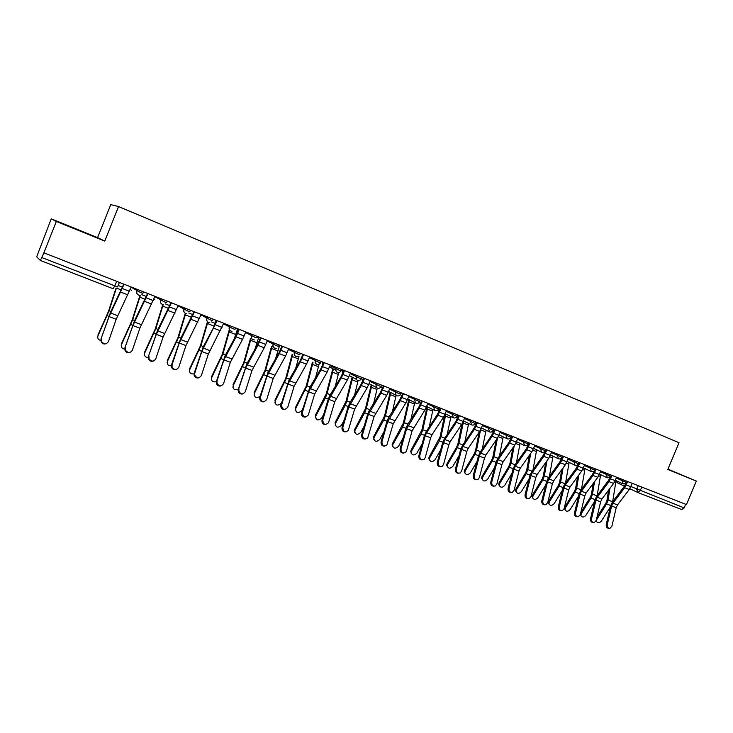 <?xml version="1.0" encoding="UTF-8"?>
<svg xmlns="http://www.w3.org/2000/svg" width="733" height="733" viewBox="0 0 733 733"><rect width="100%" height="100%" fill="white"/><g stroke="black" fill="none" stroke-linecap="round" stroke-linejoin="round"><path stroke-width="1.1" d="M51.246 218.828L56.349 221.448L104.755 241.084L118.544 206.541L110.756 204.626L97.59 237.629L51.246 218.828L36.677 256.807L40.306 260.444L41.808 257.558L117.592 286.942L119.406 282.397M118.544 206.541L679.024 442.705L667.79 469.486L696.35 481.068L667.937 469.12M56.349 221.448L43.879 252.812L686.464 504.579L696.35 481.068M43.879 252.812L41.808 257.558M685.667 504.267L684.155 507.887L681.672 509.545L637.866 492.521M667.827 469.377L681.846 475.039L667.9 469.212M97.59 237.629L104.755 241.084M64.073 224.39L94.933 236.915L64.073 224.39M607.29 524.526C607.089 527 607.969 528.273 609.948 528.346L611.89 526.212L616.206 507.722L611.634 505.999L607.29 524.526L606.237 524.462C606.026 526.935 606.915 528.2 608.894 528.273L608.986 528.282M625.615 483.753L624.049 486.712L612.348 502.151L610.58 505.962L606.237 524.462M627.668 481.544L624.663 487.729L612.944 503.177L611.634 505.999M632.24 483.34L629.244 489.507L617.516 504.909L616.206 507.722M596.506 521.502L596.021 521.026M609.893 488.416L608.097 500.025L606.622 503.956L596.854 519.376L596.479 521.429C597.771 523.252 599.411 523.133 601.408 521.053L610.332 506.998M608.564 490.185L607.016 500.199L605.925 503.104L596.974 517.232M616.041 480.637L612.651 501.748L608.097 500.025M591.54 518.735C591.339 521.273 592.255 522.556 594.289 522.583L596.213 520.448L600.62 501.848L595.975 500.098L591.54 518.735L590.505 518.68C590.294 521.209 591.201 522.482 593.244 522.528M610.058 477.421L608.381 480.628L596.708 496.223L594.93 500.071L590.505 518.68M612.009 475.405L608.986 481.645L597.294 497.249L595.975 500.098M616.645 477.229L613.64 483.45L601.93 499.008L600.62 501.848M575.552 512.862C575.341 515.455 576.294 516.747 578.401 516.738L580.289 514.603L584.787 495.884L580.078 494.106L575.552 512.862L574.525 512.816C574.305 515.363 575.231 516.655 577.302 516.692M594.289 470.888L592.484 474.453L580.829 490.212L579.043 494.079L574.525 512.816M596.103 469.175L593.07 475.46L581.397 491.238L580.078 494.106M600.813 471.026L597.789 477.293L586.107 493.016L584.787 495.884M580.93 515.785L580.234 514.823M594.5 481.718L592.521 494.124L591.036 498.083L581.26 513.65L580.884 515.647C582.167 517.562 583.835 517.461 585.887 515.345L594.582 501.528M593.18 483.505L591.449 494.299L590.349 497.221L580.82 512.422M600.648 474.663L597.184 495.59M565.106 509.966L564.401 508.894L564.786 506.952L565.436 507.822L565.051 509.774C566.325 511.781 568.02 511.716 570.127 509.554L578.584 495.994M577.567 476.679L575.652 488.306L574.544 491.257L564.786 506.952M578.896 474.874L576.706 488.123L575.213 492.118L565.436 507.822M585.026 468.589L581.489 489.314M559.306 506.906C559.105 509.563 560.094 510.855 562.266 510.791L564.126 508.675L568.716 489.827L563.934 488.022L559.306 506.906L558.299 506.86C558.07 509.426 559.013 510.727 561.121 510.773M578.502 463.742L579.024 462.486L578.502 463.742L573.966 461.927L575.038 465.235M567.104 461.451L574.819 465.134C576.404 465.757 577.622 465.308 578.474 463.787L576.34 468.176L564.703 484.101L562.917 488.004L558.299 506.86M579.95 462.853L576.908 469.184L565.262 485.127L563.934 488.022M584.732 464.722L581.7 471.044L570.045 486.941L568.716 489.827M542.814 500.85C542.612 503.571 543.648 504.872 545.893 504.753L547.707 502.646L552.398 483.67L547.533 481.838L542.814 500.85L541.815 500.813C541.586 503.397 542.548 504.716 544.683 504.762M562.632 456.063L559.939 461.799L548.33 477.898L546.534 481.838L541.815 500.813M563.54 456.421L560.488 462.816L548.87 478.924L547.533 481.838M568.405 458.327L565.363 464.704L553.727 480.766L552.398 483.67M526.065 494.693C525.873 497.505 526.945 498.806 529.281 498.605L531.031 496.516L535.823 477.421L530.884 475.561L526.065 494.693L525.085 494.674C524.846 497.276 525.818 498.605 527.998 498.66M545.984 449.54L543.281 455.33L531.7 471.594L529.895 475.57L525.085 494.674M546.882 449.888L543.813 456.338L532.222 472.62L530.884 475.561M551.821 451.83L548.76 458.262L537.161 474.489L535.823 477.421M549.054 504.066L548.339 502.93L548.733 501.042L549.374 501.913L548.98 503.8C550.245 505.917 551.958 505.871 554.139 503.672L562.33 490.404M561.744 469.697L559.609 482.232L558.491 485.2L548.733 501.042M563.063 467.883L560.653 482.039L559.142 486.061L549.374 501.913M569.156 462.431L565.564 482.919M532.744 498.064L532.039 496.855L532.442 495.05L533.056 495.92L532.653 497.725C533.908 499.961 535.649 499.952 537.894 497.698L545.81 484.76M545.682 462.56L543.318 476.056L542.191 479.052L532.442 495.05M547.001 460.718L544.353 475.854L542.823 479.904L533.056 495.92M553.048 456.183L549.402 476.413M516.188 491.98L515.482 490.689L515.895 488.957L516.49 489.827L516.087 491.559C517.315 493.914 519.083 493.932 521.401 491.632L529.015 479.061M529.4 455.248L526.77 469.789L525.634 472.803L515.895 488.957M530.71 453.388L527.797 469.578L526.257 473.655L516.49 489.827M536.693 449.833L533.001 469.78M499.365 485.787L498.678 484.412L499.091 482.772L499.668 483.633L499.255 485.283C500.456 487.766 502.252 487.821 504.661 485.466L511.946 473.307M512.889 447.753L509.976 463.43L508.821 466.463L499.091 482.772M514.2 445.875L510.974 463.201L509.426 467.315L499.668 483.633M520.082 443.392L516.344 463.009M482.277 479.501L481.608 478.035L482.021 476.487L482.58 477.348L482.167 478.906C483.331 481.517 485.154 481.618 487.647 479.217L494.592 467.517M496.14 440.075L492.906 456.961L491.751 460.022L482.021 476.487M497.45 438.169L493.895 456.723L492.329 460.874L482.58 477.348M503.214 436.85L499.439 456.109M464.924 473.115L464.273 471.539L464.676 470.1L465.226 470.962L464.814 472.409C465.931 475.167 467.782 475.314 470.366 472.858L476.936 461.671M479.162 432.177L475.57 450.392L474.398 453.48L464.676 470.1M480.509 430.042L476.542 450.144L474.966 454.323L465.226 470.962M486.071 430.207L482.277 449.072M447.295 466.619L446.663 464.942L447.066 463.623L447.588 464.484L447.185 465.803C448.248 468.717 450.117 468.918 452.82 466.399L458.977 455.789M461.946 424.041L457.951 443.722L456.778 446.828L447.066 463.623M463.641 420.971L458.913 443.465L457.319 447.671L447.588 464.484M468.662 423.454L464.859 441.88M429.382 460.012L428.778 458.226L429.162 457.026L429.666 457.887L429.281 459.078C430.271 462.156 432.168 462.413 434.981 459.848L440.707 449.87M444.693 415.025L440.057 436.932L429.162 457.026M445.875 414.053L440.991 436.666L439.388 440.909L429.666 457.887M450.969 416.601L447.167 434.532M411.167 453.306L411.094 452.243C412.001 455.486 413.925 455.798 416.857 453.177L422.107 443.932M427.101 406.668L421.86 430.042L410.975 450.337M427.825 407.026L422.785 429.767L421.163 434.037L411.46 451.189M432.992 409.628L429.208 427.018M392.659 446.47L392.613 445.288C393.429 448.706 395.371 449.072 398.44 446.406L403.168 437.968M408.785 399.531L403.37 423.042L392.485 443.529M409.472 399.879L404.277 422.749L402.637 427.055L392.952 444.381M414.731 402.545L410.975 419.322M373.848 439.534L373.839 438.206C374.554 441.797 376.505 442.237 379.712 439.516L383.881 432.003M390.167 392.247L384.578 415.913L373.702 436.611M390.836 392.595L385.457 415.611L383.808 419.954L374.132 437.464M396.15 395.362L392.457 411.433M354.726 432.47L354.772 431.004C355.349 434.779 357.319 435.283 360.682 432.516L364.228 426.047M371.255 384.798L365.465 408.675L354.598 429.584M371.906 385.137L366.335 408.354L364.658 412.743L355.01 430.427M377.248 388.142L373.665 403.352M335.274 425.277L335.384 423.674C335.833 427.641 337.812 428.209 341.331 425.397L344.189 420.119M352.097 377.074L346.031 401.317L335.173 422.437M352.72 377.403L346.883 400.988L345.197 405.404L335.567 423.28M358.08 380.629L354.589 395.041M315.502 417.966L315.685 416.216C315.978 420.366 317.966 421.017 321.65 418.158L323.748 414.237M333.423 369.001L327.101 393.484L325.397 397.937L315.786 416.005M332.828 368.69L326.277 393.823L315.428 415.162M338.655 372.795L335.219 386.483M295.381 410.517L295.656 408.638C295.784 412.972 297.781 413.696 301.639 410.801L302.894 408.428M312.414 362.221L306.174 386.209L295.344 407.768M312.991 362.523L306.98 385.851L295.674 408.611M319.002 364.567L315.575 377.669M274.921 402.939L275.214 401.079C275.296 405.431 277.294 406.21 281.234 403.416L281.582 402.738M292.146 354.378L285.733 378.466L274.912 400.245M292.696 354.68L286.511 378.091L275.214 401.079M299.064 356.101L295.637 368.552M254.104 395.215L254.406 393.429C254.177 397.423 256.055 398.431 260.032 396.461M279.713 345.216L275.425 359.106M271.522 346.407L264.925 370.586L254.122 392.595M272.044 346.7L265.685 370.192L254.406 393.429M232.929 387.354L233.222 385.64C232.792 389.26 234.496 390.469 238.353 389.25M258.85 337.033L254.937 349.274M250.539 338.316L243.759 362.56L232.975 384.816M251.034 338.6L244.492 362.157L233.222 385.64M211.37 379.346L211.672 377.715C211.122 381.05 212.689 382.379 216.354 381.691M237.611 328.714L234.194 339.012M229.182 330.088L222.218 354.406L211.452 376.89M229.649 330.363L222.924 353.984L211.672 377.715M509.041 488.444C508.867 491.339 509.985 492.649 512.404 492.365L514.09 490.304L518.982 471.081L513.97 469.184L509.041 488.444L508.079 488.435C507.841 491.064 508.83 492.402 511.048 492.457M529.07 442.915L526.358 448.752L514.813 465.198L512.999 469.202L508.079 488.435M529.95 443.254L526.871 449.76L515.317 466.225L513.97 469.184M534.971 445.224L531.901 451.711L520.329 468.121L518.982 471.081M491.751 482.103C491.586 485.09 492.759 486.391 495.279 486.006L496.882 483.982L501.885 464.63L496.782 462.715L491.751 482.103L490.808 482.094C490.56 484.751 491.568 486.098 493.822 486.153M511.891 436.181L509.16 442.072L497.652 458.693L495.829 462.734L490.808 482.094M512.752 436.52L509.664 443.08L498.138 459.719L496.782 462.715M517.846 438.517L514.768 445.059L503.232 461.653L501.885 464.63M474.187 475.653C474.04 478.75 475.268 480.051 477.889 479.538L479.4 477.559L484.504 458.079L479.327 456.128L474.187 475.653L473.252 475.653C473.005 478.328 474.031 479.703 476.331 479.749M494.427 429.346L491.687 435.283L480.216 452.087L478.392 456.164L473.252 475.653M495.27 429.666L492.173 436.291L480.683 453.113L479.327 456.128M500.456 431.7L497.359 438.307L485.86 455.074L484.504 458.079M456.338 469.093C456.21 472.318 457.511 473.6 460.232 472.95L461.625 471.035L466.848 451.427L461.588 449.439L456.338 469.093L455.422 469.102C455.156 471.814 456.21 473.197 458.556 473.243M476.688 422.391L473.93 428.384L462.505 445.38L460.663 449.485L455.422 469.102M477.504 422.712L474.398 429.391L462.944 446.397L461.588 449.439M482.772 424.774L479.666 431.435L468.204 448.394L466.848 451.427M438.187 462.431C438.105 465.794 439.47 467.058 442.301 466.234L443.566 464.41L448.898 444.665L443.557 442.65L438.187 462.431L437.289 462.45C437.024 465.189 438.096 466.582 440.496 466.628M458.647 415.327L455.889 421.365L444.5 438.554L442.65 442.695L437.289 462.45M459.444 415.638L456.329 422.373L444.922 439.58L443.557 442.65M464.804 417.737L461.689 424.453L450.264 441.605L448.898 444.665M419.743 455.66C419.707 459.179 421.154 460.416 424.095 459.38L425.213 457.667L430.665 437.784L425.222 435.741L419.743 455.66L418.864 455.688C418.598 458.464 419.688 459.866 422.135 459.903M440.313 408.134L437.537 414.237L426.203 431.618L424.343 435.796L418.864 455.688M441.092 408.446L437.958 415.245L426.606 432.644L425.222 435.741M446.534 410.581L443.41 417.361L432.039 434.696L430.665 437.784M400.997 448.77C401.015 452.472 402.545 453.672 405.596 452.389L406.558 450.813L412.12 430.802L406.595 428.713L400.997 448.77L400.136 448.816C399.861 451.629 400.978 453.04 403.48 453.067M421.677 400.832L418.891 406.989L407.603 424.572L405.734 428.787L400.136 448.816M422.428 401.134L419.285 407.997L406.595 428.713M427.962 403.297L424.828 410.141L412.12 430.802M381.93 441.77C382.03 445.664 383.652 446.818 386.804 445.233L393.273 423.692L387.656 421.576L381.93 441.77L381.096 441.825C380.812 444.674 381.957 446.104 384.513 446.122M402.719 393.41L399.925 399.622L388.692 417.407L386.813 421.658L381.096 441.825M403.452 393.694L400.3 400.621L387.656 421.576M409.087 395.902L405.926 402.811L393.273 423.692M362.542 434.66C362.743 438.755 364.466 439.846 367.709 437.922L374.105 416.472L368.397 414.319L362.542 434.66L361.726 434.715C361.442 437.61 362.615 439.049 365.236 439.049M383.451 385.86L380.638 392.128L369.459 410.123L367.572 414.411L361.726 434.715M384.156 386.135L380.986 393.126L368.397 414.319M389.883 388.38L386.712 395.353L374.105 416.472M342.824 427.412C343.154 431.746 344.968 432.754 348.276 430.445L354.616 409.124L348.807 406.934L342.824 427.412L342.027 427.495C341.743 430.427 342.943 431.884 345.637 431.856M363.843 378.173L361.021 384.504L349.898 402.71L348.01 407.044L342.027 427.495M364.53 378.448L361.351 385.503L348.807 406.934M370.348 380.729L367.169 387.766L354.616 409.124M322.767 420.055C323.253 424.618 325.159 425.534 328.494 422.785L334.789 401.657L328.879 399.43L322.767 420.055L321.998 420.137C321.705 423.124 322.941 424.59 325.699 424.544M343.896 370.357L341.065 376.753L330.006 395.169L328.109 399.54L321.998 420.137M344.556 370.623L341.367 377.742L328.879 399.43M350.484 372.941L347.295 380.042L334.789 401.657M302.353 412.56C303.031 417.37 305.029 418.176 308.346 414.97L314.631 394.052L308.611 391.788L302.353 412.56L301.62 412.661C301.318 415.693 302.592 417.178 305.432 417.095M323.61 362.414L320.77 368.855L309.775 387.51L301.62 412.661M324.243 362.661L321.036 369.853L308.611 391.788M330.271 365.025L327.074 372.19L314.631 394.052M281.591 404.937L281.509 405.267C282.562 409.967 284.642 410.617 287.757 407.2L294.107 386.318L287.996 384.01L281.591 404.937L280.794 405.376C280.73 408.308 282.068 409.692 284.816 409.518M302.958 354.323L300.109 360.828L289.187 379.703L280.876 405.047M303.563 354.561L300.356 361.818L287.996 384.01M309.702 356.962L306.486 364.2L294.107 386.318M260.462 397.176L260.316 397.918C261.69 402.344 263.825 402.866 266.73 399.476L273.235 378.448L267.014 376.102L260.462 397.176L259.629 398.037C259.821 400.823 261.223 402.078 263.843 401.812M281.948 346.086L279.081 352.665L268.241 371.768L259.775 397.304M282.526 346.315L279.3 353.645L267.014 376.102M288.765 348.761L285.549 356.073L273.235 378.448M238.958 389.278L238.793 390.423C240.433 394.565 242.623 394.968 245.335 391.624L251.987 370.44L245.656 368.058L238.133 390.561C238.555 393.181 240.012 394.317 242.513 393.951M260.563 337.711L257.686 344.345L246.92 363.687L238.298 389.415M261.104 337.922L257.869 345.325L245.656 368.058M267.463 340.414L264.228 347.799L251.987 370.44M217.069 381.242L216.922 382.763C218.791 386.63 221.009 386.914 223.565 383.625L230.364 362.294L223.913 359.866L216.29 382.919C216.904 385.384 218.416 386.392 220.807 385.952M238.784 329.181L235.898 335.879L225.223 355.468L216.437 381.398M239.297 329.383L236.053 336.859L223.913 359.866M245.775 331.912L242.531 339.37L230.364 362.294M194.776 373.06L194.676 374.939C196.746 378.53 198.982 378.714 201.392 375.488L208.355 353.993L201.786 351.519L194.776 373.06L194.172 373.225L194.08 375.104C194.868 377.422 196.417 378.32 198.725 377.807M216.62 320.486L213.715 327.257L203.123 347.094L194.172 373.225M217.096 320.678L201.786 351.519M223.684 323.262L208.355 353.993M172.081 364.722L172.053 366.921C174.28 370.275 176.534 370.367 178.815 367.196L185.944 345.545L179.255 343.026L172.081 364.722L171.504 364.906L171.485 367.105C172.429 369.295 174.023 370.101 176.259 369.496M194.034 311.644L180.63 338.573L171.504 364.906M194.483 311.818L179.255 343.026M201.199 314.448L185.944 345.545M148.964 356.238L149.028 358.721C151.383 361.855 153.646 361.864 155.817 358.758L163.111 336.942L156.303 334.376L148.423 356.43L148.487 358.913C149.569 361.012 151.209 361.708 153.399 361.021M171.046 302.637L157.723 329.896L148.423 356.43M171.458 302.793L156.303 334.376M178.293 305.478L163.111 336.942M125.416 347.589L125.572 350.328C128.037 353.269 130.309 353.214 132.398 350.154L139.866 328.182L132.93 325.571L124.912 347.809L125.068 350.539C126.287 352.555 127.973 353.169 130.126 352.381M147.617 293.457L134.396 321.054L124.912 347.809M147.993 293.603L132.93 325.571M154.956 296.334L139.866 328.182M189.435 371.182L189.737 369.643C189.132 372.749 190.562 374.16 194.025 373.876M216.006 320.248L213.211 328.219M207.439 321.732L200.292 346.095L189.554 368.827M207.86 322.025L200.961 345.655L189.737 369.643M167.106 362.862L167.408 361.433C166.757 364.328 168.068 365.794 171.33 365.831M194.016 311.635L192.33 315.886M185.284 313.293L177.963 337.638L167.252 360.627M185.706 313.495L178.614 337.18L167.408 361.433M144.383 354.387L144.676 353.068C144.007 355.771 145.198 357.273 148.24 357.594M162.79 304.534L155.24 329.025L144.557 352.271M163.221 304.607L155.854 328.549L144.676 353.068M121.238 345.747L121.522 344.556C120.853 347.066 121.916 348.596 124.72 349.146M139.976 295.381L132.087 320.257L121.44 343.759M140.397 295.335L132.673 319.762L121.522 344.556M101.42 338.783L101.685 341.752C104.233 344.519 106.523 344.4 108.539 341.395L116.19 319.258L109.116 316.592L100.952 339.012L101.218 341.972C102.565 343.933 104.306 344.455 106.45 343.548M123.749 284.102L110.628 312.047L100.952 339.012M124.088 284.239L109.116 316.592M131.18 287.015L116.19 319.258M97.672 336.933L97.947 335.879C97.278 338.206 98.222 339.736 100.769 340.488M115.796 288.747L108.511 311.323L97.901 335.091M116.254 288.509L109.07 310.81L97.947 335.879M131.115 287.189L140.379 292.476L142.926 293.337L143.521 291.853M154.837 296.627L164.165 301.776L166.593 302.592L167.179 301.126M178.137 305.863L187.501 310.902L189.82 311.681L190.406 310.224M201.016 314.915L210.408 319.863L212.625 320.596L213.202 319.157M223.473 323.784L232.902 328.659L235.009 329.355L235.586 327.926M245.537 332.489L254.992 337.299L256.999 337.95L257.567 336.539M267.215 341.028L276.68 345.784L278.586 346.397L279.154 344.996M288.509 349.403L297.983 354.112L299.797 354.699L300.365 353.306M309.427 357.64L318.91 362.294L320.633 362.844L321.201 361.47M329.987 365.721L339.471 370.339L341.129 370.861L341.688 369.496M350.191 373.656L359.683 378.246L361.277 378.75L361.827 377.385M370.046 381.462L379.538 386.007L381.078 386.493L381.627 385.146M389.571 389.131L399.064 393.648L400.539 394.107L401.088 392.769M408.767 396.663L419.679 401.602L420.229 400.273M427.651 404.075L438.499 408.959L439.049 407.64M446.214 411.36L455.688 415.794L457.016 416.207L457.557 414.896M464.475 418.525L473.949 422.932L475.222 423.326L475.763 422.025M482.442 425.571L493.135 430.335L493.666 429.043M500.117 432.497L510.754 437.234L511.286 435.952M517.516 439.324L528.099 444.015L528.63 442.741M534.632 446.031L545.16 450.694L545.691 449.43M551.482 452.637L561.964 457.273L562.486 456.008M584.393 465.537L594.775 470.11L595.297 468.863M600.474 471.841L610.809 476.377L611.322 475.14M616.306 478.044L626.596 482.552L627.109 481.324M113.294 288.784L40.324 260.444L113.258 288.784L116.785 281.38M630.902 486.547L684.155 507.887M638.26 485.695L636.748 489.296L637.783 492.494L640.221 490.762L641.76 487.069M637.499 492.365L629.794 488.709L637.728 492.475L681.672 509.545M615.94 480.976L617.259 482.772L624.424 486.171L617.259 482.772L616.233 480.729M137.383 289.443L136.778 290.937C136.237 292.834 136.86 294.245 138.647 295.152L139.206 295.317C137.144 294.639 136.384 293.209 136.934 291.019L137.538 289.508M161.159 298.762L160.564 300.237C160.023 302.124 160.628 303.508 162.378 304.406L163.01 304.58C160.921 303.938 160.151 302.518 160.701 300.31L161.297 298.817M184.496 307.906L183.901 309.363C183.36 311.232 183.956 312.606 185.678 313.486L186.393 313.669C184.276 313.083 183.479 311.672 184.029 309.427L184.624 307.952M207.402 316.876L206.816 318.324C206.275 320.174 206.853 321.53 208.538 322.392L209.381 322.593C207.201 322.08 206.385 320.669 206.917 318.379L207.512 316.922M229.887 325.69L229.31 327.12C228.769 328.952 229.328 330.29 230.987 331.142L232.004 331.343C229.731 330.931 228.861 329.538 229.392 327.175L229.979 325.727M251.969 334.34L251.401 335.76C250.86 337.574 251.41 338.903 253.032 339.736L254.324 339.929C251.905 339.691 250.952 338.307 251.465 335.796L252.042 334.367M273.656 342.842L273.088 344.244C272.557 346.04 273.088 347.35 274.683 348.175L276.442 348.276C273.766 348.377 272.667 347.039 273.134 344.272L273.711 342.861M294.959 351.189L294.391 352.582C293.86 354.36 294.382 355.652 295.949 356.467M320.596 362.945C317.38 365.749 315.63 365.025 315.337 360.773L315.896 359.39L315.337 360.773C314.796 362.533 315.3 363.806 316.848 364.603M336.456 367.444L335.668 370.183L337.372 372.611M356.659 375.36L356.174 379.208L357.548 380.473M362.899 377.807L363.806 378.265M376.524 383.148L375.974 384.486L376.331 387.427L377.376 388.197M381.948 385.274L383.386 385.998M396.049 390.79L395.499 392.128L396.058 395.27L396.874 395.802M401.079 392.806L402.646 393.594M415.245 398.312L414.704 399.641L415.373 402.875L416.042 403.269M420.192 400.365L421.585 401.061M434.119 405.706L433.579 407.017L434.88 410.608M438.985 407.795L440.212 408.4M452.682 412.981L452.142 414.282L453.415 417.837M457.474 415.089L458.528 415.611M470.934 420.137L470.403 421.42L471.649 424.938M475.662 422.272L476.551 422.703M488.893 427.174L488.37 428.448L489.58 431.929M493.547 429.327L494.289 429.685M506.567 434.092L506.036 435.365L507.227 438.81M511.158 436.263L511.744 436.547M523.948 440.909L523.426 442.164L524.581 445.572M541.055 447.616L540.542 448.862L541.669 452.234M557.895 454.213L557.382 455.45L558.482 458.785M568.066 459.142L573.966 461.927L574.47 460.7M590.789 467.095L590.285 468.314L591.329 471.594M606.86 473.39L606.356 474.599L607.373 477.843M622.674 479.593L622.18 480.793L623.178 484M401.684 395.93L401.052 395.609M380.803 387.024L382.434 388.325L380.794 387.042M361.525 378.136L362.826 380.674M343.081 372.364L342.494 372.052L342.338 369.753L342.943 372.694M323.134 363.577L322.547 363.266L322.712 362.056L322.832 364.328M302.738 354.231L302.564 355.303M153.884 299L154.544 299.357M130.236 289.379L131.601 290.396M630.811 486.767L626.229 484.98M617.516 504.909L612.944 503.177M629.244 489.507L624.663 487.729M606.622 503.956L610.699 505.495M614.602 481.947L615.628 482.341M615.207 480.683L610.562 478.878M601.93 499.008L597.294 497.249M613.64 483.45L608.986 481.645M599.365 474.508L594.646 472.666M586.107 493.016L581.397 491.238M597.789 477.293L593.07 475.46M580.701 512.908L581.26 513.65M591.036 498.083L595.059 499.594M592.521 494.124L597.01 495.82M598.751 475.781L600.226 476.349M575.213 492.118L579.171 493.611M576.706 488.123L581.132 489.8M582.662 469.514L584.604 470.274M583.276 468.24L578.484 466.371M570.045 486.941L565.262 485.127M581.7 471.044L576.908 469.184M566.93 461.863L562.064 459.967M553.727 480.766L548.87 478.924M565.363 464.704L560.488 462.816M550.336 455.395L545.389 453.47M537.161 474.489L532.222 472.62M548.76 458.262L543.813 456.338M559.142 486.061L563.045 487.527M560.653 482.039L565.006 483.688M566.325 463.155L568.735 464.099M542.823 479.904L546.662 481.352M544.353 475.854L548.632 477.476M549.723 456.696L552.627 457.832M526.257 473.655L530.032 475.085M527.797 469.578L532.002 471.172M532.864 450.135L536.272 451.464M509.426 467.315L513.137 468.717M510.974 463.201L515.116 464.768M515.73 443.465L519.67 445.004M492.329 460.874L495.966 462.239M493.895 456.723L497.954 458.262M498.321 436.694L502.792 438.435M474.966 454.323L478.53 455.669M476.542 450.144L480.518 451.656M480.628 429.813L485.658 431.774M457.319 447.671L460.81 448.99M458.913 443.465L462.798 444.94M463.064 422.978L468.25 424.993M439.388 440.909L442.796 442.201M440.991 436.666L444.794 438.105M445.298 416.06L450.566 418.112M421.163 434.037L424.489 435.292M422.785 429.767L426.496 431.169M427.238 409.032L432.589 411.121M402.637 427.055L405.89 428.283M404.277 422.749L407.896 424.114M408.886 401.895L414.328 404.011M383.808 419.954L386.969 421.145M385.457 415.611L388.976 416.949M390.231 394.629L395.756 396.782M364.658 412.743L367.728 413.898M366.335 408.354L369.744 409.655M371.264 387.253L376.89 389.443M345.197 405.404L348.166 406.522M346.883 400.988L350.191 402.234M351.977 379.749L357.695 381.975M325.397 397.937L328.274 399.018M327.101 393.484L330.299 394.693M332.37 372.117L338.188 374.38M305.258 390.341L308.034 391.395M306.98 385.851L310.059 387.024M312.432 364.356L318.342 366.656M284.771 382.626L287.437 383.625M286.511 378.091L289.471 379.218M292.146 356.467L298.157 358.804M263.926 374.765L266.491 375.727M265.685 370.192L268.516 371.274M271.503 348.432L277.633 350.814M242.715 366.766L245.161 367.691M244.492 362.157L247.195 363.192M250.512 340.268L256.742 342.687M221.128 358.629L223.455 359.509M222.924 353.984L225.498 354.955M229.145 331.948L235.485 334.413M533.477 448.825L528.456 446.864M520.329 468.121L515.317 466.225M531.901 451.711L526.871 449.76M516.344 442.146L511.24 440.157M503.232 461.653L498.138 459.719M514.768 445.059L509.664 443.08M498.935 435.356L493.749 433.34M485.86 455.074L480.683 453.113M497.359 438.307L492.173 436.291M481.251 428.466L475.974 426.404M468.204 448.394L462.944 446.397M479.666 431.435L474.398 429.391M463.265 421.457L457.914 419.368M450.264 441.605L444.922 439.58M461.689 424.453L456.329 422.373M444.995 414.328L439.543 412.203M432.039 434.696L426.606 432.644M443.41 417.361L437.958 415.245M426.414 407.081L420.87 404.928M413.504 427.687L407.979 425.589M424.828 410.141L419.285 407.997M407.521 399.714L401.886 397.524M394.656 420.55L389.04 418.424M405.926 402.811L400.3 400.621M388.307 392.228L382.58 389.993M375.498 413.302L369.789 411.14M386.712 395.353L380.986 393.126M368.763 384.605L362.936 382.333M356.018 405.926L350.209 403.727M367.169 387.766L361.351 385.503M348.881 376.854L342.952 374.545M336.2 398.422L330.29 396.186M347.295 380.042L341.367 377.742M328.659 368.974L322.63 366.619M316.042 390.79L310.032 388.517M327.074 372.19L321.036 369.853M308.08 360.948L301.941 358.556M295.527 383.029L289.416 380.711M306.486 364.2L300.356 361.818M287.134 352.784L280.886 350.347M274.664 375.131L268.434 372.776M285.549 356.073L279.3 353.645M265.813 344.473L259.455 341.99M253.426 367.086L247.085 364.695M264.228 347.799L257.869 345.325M244.116 336.016L237.639 333.488M231.802 358.904L225.352 356.467M242.531 339.37L236.053 336.859M222.017 327.394L215.429 324.829M209.794 350.576L203.233 348.093M220.431 330.794L213.844 328.237M199.513 318.626L192.797 316.005M187.391 342.091L180.703 339.562M197.937 322.062L191.221 319.451M176.598 309.692L169.754 307.026M164.568 333.46L157.76 330.876M175.022 313.165L168.178 310.508M153.252 300.585L146.279 297.873M141.332 324.664L134.396 322.034M151.676 304.103L144.703 301.391M211.59 321.952L214.815 323.207M199.156 350.347L201.355 351.18M200.961 345.655L203.398 346.581M207.393 323.482L213.844 326.002M188.775 313.046L192.806 314.622M176.781 341.917L178.861 342.696M178.614 337.18L180.904 338.05M185.257 314.869L191.679 317.371M165.53 303.966L169.827 305.652M154.003 333.323L155.946 334.056M155.854 328.549L157.998 329.364M162.717 306.101L168.672 308.419M141.854 294.721L146.398 296.499M130.813 324.582L132.609 325.26M132.673 319.762L134.661 320.513M139.774 297.167L145.226 299.293M129.466 291.313L122.365 288.545M117.656 315.703L110.591 313.028M127.89 294.868L120.789 292.11M118.169 285.476L122.521 287.18M107.183 315.676L108.841 316.299M109.07 310.81L110.885 311.507M116.694 288.188L121.348 290.002M615.363 480.317L623.004 483.927L626.578 482.598M294.987 351.199L294.419 352.591C294.107 355.881 295.481 357.081 298.56 356.183M599.521 474.123L607.19 477.76L610.791 476.423M583.441 467.837L591.128 471.502C592.704 472.098 593.913 471.649 594.756 470.155M560.965 458.519L561.505 458.776M544.198 451.931L544.857 452.243M550.52 454.964L558.244 458.675C559.838 459.307 561.075 458.858 561.945 457.319M527.164 445.233L527.952 445.609M533.661 448.367L541.412 452.105C543.016 452.765 544.262 452.307 545.141 450.749M509.856 438.426L510.773 438.875M516.545 441.669L524.297 445.435C525.918 446.113 527.174 445.655 528.081 444.07M492.274 431.508L493.327 432.021M499.146 434.861L506.906 438.646C508.537 439.351 509.811 438.902 510.736 437.289M474.407 424.471L475.589 425.048M481.462 427.935L489.223 431.746C490.872 432.488 492.173 432.039 493.107 430.39M456.247 417.306L457.566 417.957M463.494 420.898L471.237 424.728C472.913 425.516 474.233 425.067 475.195 423.39M437.784 410.022L439.241 410.746M445.233 413.742L452.948 417.581C454.643 418.424 455.99 417.984 456.989 416.262M419.029 402.609L420.623 403.407M426.67 406.449L434.33 410.306C436.053 411.222 437.436 410.801 438.481 409.023M407.795 399.027L415.373 402.875C417.123 403.901 418.552 403.498 419.661 401.666M388.618 391.459L396.058 395.27C397.836 396.471 399.32 396.104 400.52 394.171M361.479 378.246L362.899 380.482M369.13 383.698L376.331 387.427C378.136 388.921 379.712 388.627 381.05 386.557M349.375 375.653L356.174 379.208C357.933 381.233 359.619 381.105 361.25 378.814M329.493 366.931L335.668 370.183C336.997 373.317 338.811 373.564 341.102 370.935M596.076 520.897L596.479 521.429M580.243 514.795L580.884 515.647M564.401 508.894L565.051 509.774M548.339 502.93L548.98 503.8M532.039 496.855L532.653 497.725M515.482 490.689L516.087 491.559M498.678 484.412L499.255 485.283M481.608 478.035L482.167 478.906M464.273 471.539L464.814 472.409M446.663 464.942L447.185 465.803M428.778 458.226L429.281 459.078M410.608 451.381L411.094 452.243M392.155 444.427L392.613 445.288M373.409 437.354L373.839 438.206M354.36 430.152L354.772 431.004M334.999 422.831L335.384 423.674M315.318 415.373L315.685 416.216M295.326 407.805L295.656 408.638M281.509 405.267L280.794 405.376M260.316 397.918L259.629 398.037M238.793 390.423L238.133 390.561M216.922 382.763L216.29 382.919M194.676 374.939L194.08 375.104M172.053 366.921L171.485 367.105M149.028 358.721L148.487 358.913M125.572 350.328L125.068 350.539M101.685 341.752L101.218 341.972"/></g></svg>
